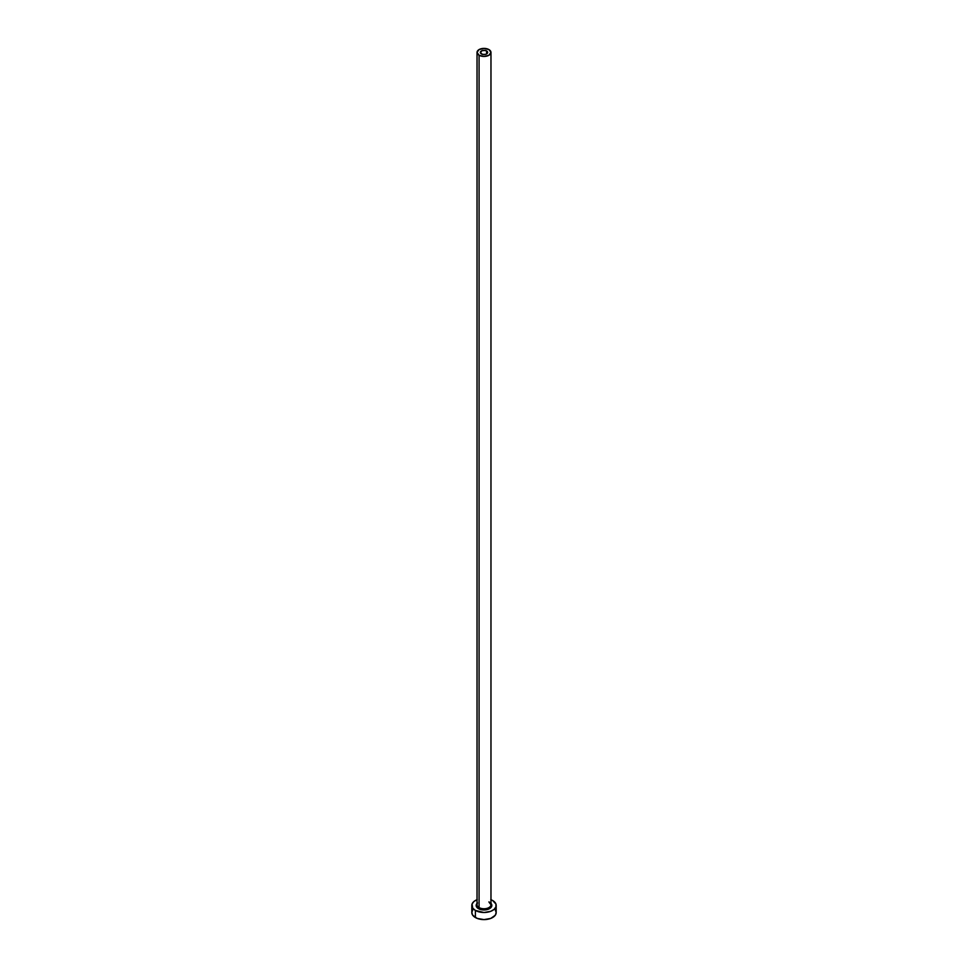 <?xml version="1.0" encoding="UTF-8"?>
<svg xmlns="http://www.w3.org/2000/svg" width="968" height="968" viewBox="0 0 968 968"><rect width="100%" height="100%" fill="white"/><g stroke="black" fill="none" stroke-linecap="round" stroke-linejoin="round"><path stroke-width="1.45" d="M481.411 53.918A3.654 2.105 180 0 1 480.346 52.417A3.654 2.105 180 0 1 482.596 50.469A3.654 2.105 180 0 1 486.589 50.929L486.589 53.918L485.404 54.377L482.596 54.377L480.418 52.829L481.967 50.663L485.404 50.469L487.582 52.006L486.589 53.918L486.589 50.929A3.654 2.105 180 0 1 487.654 52.417A3.654 2.105 180 0 1 485.404 54.377A3.654 2.105 180 0 1 481.411 53.918M477.103 904.209A6.97 4.017 0 0 0 479.075 907.585L478.458 908.649A7.841 4.525 180 0 1 477.03 903.386M477.03 52.417L477.03 904.741A6.97 4.017 0 0 0 479.075 907.585A6.97 4.017 0 0 0 486.662 908.456A6.97 4.017 0 0 0 490.97 904.741L490.97 52.417A6.97 4.017 180 0 1 486.662 56.132A6.97 4.017 180 0 1 479.075 55.261L479.075 907.585L479.075 55.261A6.97 4.017 180 0 1 477.03 52.417A6.97 4.017 180 0 1 481.338 48.703A6.97 4.017 180 0 1 488.925 49.574A6.97 4.017 180 0 1 490.97 52.417L488.925 49.574L484 48.4L479.075 49.574L477.03 52.417L479.075 55.261L484 56.446L488.925 55.261L490.97 52.417M472.735 909.872L471.815 912.558A12.185 7.042 0 0 0 475.385 917.543L475.385 910.428L484 912.497L490.776 911.299L494.14 909.363L495.955 906.822L495.955 904.076L492.615 900.482A12.185 7.042 180 0 1 496.185 905.455A12.185 7.042 180 0 1 488.659 911.953A12.185 7.042 180 0 1 475.385 910.428L475.385 917.543A12.185 7.042 0 0 0 488.659 919.068A12.185 7.042 0 0 0 496.185 912.558L495.265 909.872M477.224 899.599L473.86 901.547L472.045 904.076L472.735 908.141L475.385 910.428A12.185 7.042 180 0 1 471.815 905.455A12.185 7.042 180 0 1 477.03 899.683M492.615 900.482L490.776 899.599M490.51 902.938L491.841 905.455L490.51 907.972L484 909.98L477.49 907.972L476.159 905.455L477.49 902.938M471.815 905.455L471.815 912.558L472.735 915.256L477.224 918.414L484 919.6L490.776 918.414L495.265 915.256L496.185 912.558L496.185 905.455M490.97 903.386A7.841 4.525 180 0 1 488.622 909.109A7.841 4.525 180 0 1 478.458 908.649L479.075 907.585A6.97 4.017 0 0 0 486.226 908.553A6.97 4.017 0 0 0 490.897 905.286A6.97 4.017 0 0 0 488.925 901.898M490.97 904.741L489.106 902.297"/></g></svg>
